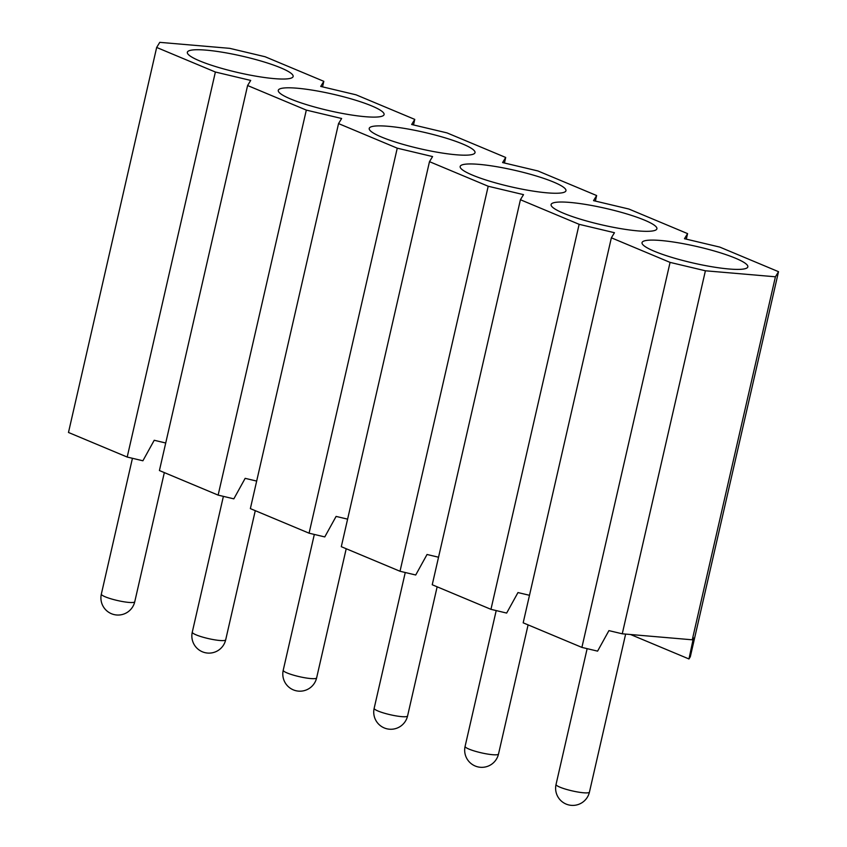 <?xml version="1.0" encoding="UTF-8"?>
<svg xmlns="http://www.w3.org/2000/svg" width="847" height="847" viewBox="0 0 847 847"><rect width="100%" height="100%" fill="white"/><g stroke="black" fill="none" stroke-linecap="round" stroke-linejoin="round"><path stroke-width="1.27" d="M670.072 262.39L581.9 647.404L597.59 651.142L608.919 630.623L622.259 633.8L692.274 639.803L693.449 637.876L688.96 658.966L690.337 656.7L778.52 271.686L775.418 276.789L705.403 270.786L670.072 262.39L611.365 237.806L614.456 232.713L579.136 224.317L520.418 199.733L523.52 194.641L488.2 186.245L429.482 161.661L432.584 156.568L397.254 148.172L338.546 123.588L341.637 118.495L306.318 110.099L247.599 85.526L250.701 80.423L215.382 72.027L156.663 47.453L159.765 42.35L229.781 48.353L265.1 56.738L323.819 81.323L320.717 86.426L356.047 94.811L414.765 119.395L411.663 124.498L446.983 132.884L505.701 157.468L502.599 162.571L537.919 170.956L596.637 195.541L593.535 200.644L628.866 209.029L687.584 233.613L684.482 238.716L719.802 247.102L778.52 271.686M579.136 224.317L490.953 609.332L506.654 613.069L517.972 592.561L529.481 595.293M488.2 186.245L400.017 571.259L415.718 574.997L427.036 554.489L438.545 557.22M397.254 148.172L309.081 533.187L324.772 536.924L336.1 516.416L347.609 519.147M306.318 110.099L218.134 495.114L233.836 498.851L245.154 478.343L256.662 481.075M215.382 72.027L127.198 457.052L142.899 460.779L154.218 440.271L165.726 443.002M622.259 633.8L705.403 270.786M692.274 639.803L775.418 276.789M274.259 78.623A54.272 8.459 12.9 0 0 293.136 76.505A54.272 8.459 12.9 0 0 242.126 56.135A54.272 8.459 12.9 0 0 187.346 52.27A54.272 8.459 12.9 0 0 217.012 66.998A54.272 8.459 12.9 0 0 274.259 78.623M728.949 268.986A54.272 8.459 12.9 0 0 747.837 266.869A54.272 8.459 12.9 0 0 696.827 246.498A54.272 8.459 12.9 0 0 642.037 242.634A54.272 8.459 12.9 0 0 671.713 257.361A54.272 8.459 12.9 0 0 728.949 268.986M638.013 230.913A54.272 8.459 12.9 0 0 656.901 228.796A54.272 8.459 12.9 0 0 605.891 208.426A54.272 8.459 12.9 0 0 551.101 204.561A54.272 8.459 12.9 0 0 580.767 219.288A54.272 8.459 12.9 0 0 638.013 230.913M547.077 192.841A54.272 8.459 12.9 0 0 565.955 190.723A54.272 8.459 12.9 0 0 514.944 170.353A54.272 8.459 12.9 0 0 460.165 166.488A54.272 8.459 12.9 0 0 489.831 181.216A54.272 8.459 12.9 0 0 547.077 192.841M456.131 154.768A54.272 8.459 12.9 0 0 475.019 152.651A54.272 8.459 12.9 0 0 424.008 132.28A54.272 8.459 12.9 0 0 369.218 128.416A54.272 8.459 12.9 0 0 398.895 143.143A54.272 8.459 12.9 0 0 456.131 154.768M365.195 116.695A54.272 8.459 12.9 0 0 384.083 114.578A54.272 8.459 12.9 0 0 333.072 94.208A54.272 8.459 12.9 0 0 278.282 90.343A54.272 8.459 12.9 0 0 307.948 105.07A54.272 8.459 12.9 0 0 365.195 116.695M611.365 237.806L523.181 622.831L581.9 647.404M520.418 199.733L432.235 584.758L490.953 609.332M429.482 161.661L341.299 546.686L400.017 571.259M338.546 123.588L250.363 508.613L309.081 533.187M247.599 85.526L159.416 470.54L218.134 495.114M127.198 457.052L68.48 432.468L156.663 47.453M323.819 81.323L322.548 86.86M414.765 119.395L413.495 124.933M505.701 157.468L504.431 163.005M596.637 195.541L595.377 201.078M687.584 233.613L686.314 239.15M630.539 634.509L688.96 658.966M492.552 754.698A17.141 2.668 12.9 0 0 498.512 754.021A17.141 17.141 0 0 1 480.344 767.276A17.141 17.141 0 0 1 465.098 746.376A17.141 2.668 12.9 0 0 474.468 751.024A17.141 2.668 12.9 0 0 492.552 754.698M132.439 458.291L101.344 594.086A17.141 2.668 12.9 0 0 110.713 598.734A17.141 2.668 12.9 0 0 128.786 602.408A17.141 2.668 12.9 0 0 134.758 601.73L164.329 472.594M223.386 496.363L192.28 632.158A17.141 2.668 12.9 0 0 201.65 636.806A17.141 2.668 12.9 0 0 219.733 640.48A17.141 2.668 12.9 0 0 225.694 639.803L255.275 510.667M314.322 534.436L283.226 670.231A17.141 2.668 12.9 0 0 292.596 674.879A17.141 2.668 12.9 0 0 310.669 678.553A17.141 2.668 12.9 0 0 316.63 677.875L346.211 548.74M405.258 572.508L374.162 708.304A17.141 2.668 12.9 0 0 383.532 712.952A17.141 2.668 12.9 0 0 401.605 716.626A17.141 2.668 12.9 0 0 407.576 715.948L437.147 586.812M587.14 648.654L556.045 784.449A17.141 2.668 12.9 0 0 565.415 789.097A17.141 2.668 12.9 0 0 583.488 792.771A17.141 2.668 12.9 0 0 589.448 792.093L625.637 634.085M496.204 610.581L465.098 746.376M528.094 624.885L498.512 754.021M101.344 594.086A17.141 17.141 0 0 0 116.59 614.986A17.141 17.141 0 0 0 134.758 601.73M192.28 632.158A17.141 17.141 0 0 0 205.165 652.688A17.141 17.141 0 0 0 225.694 639.803M283.226 670.231A17.141 17.141 0 0 0 296.101 690.76A17.141 17.141 0 0 0 316.63 677.875M374.162 708.304A17.141 17.141 0 0 0 387.037 728.833A17.141 17.141 0 0 0 407.576 715.948M556.045 784.449A17.141 17.141 0 0 0 568.919 804.978A17.141 17.141 0 0 0 589.448 792.093"/></g></svg>
